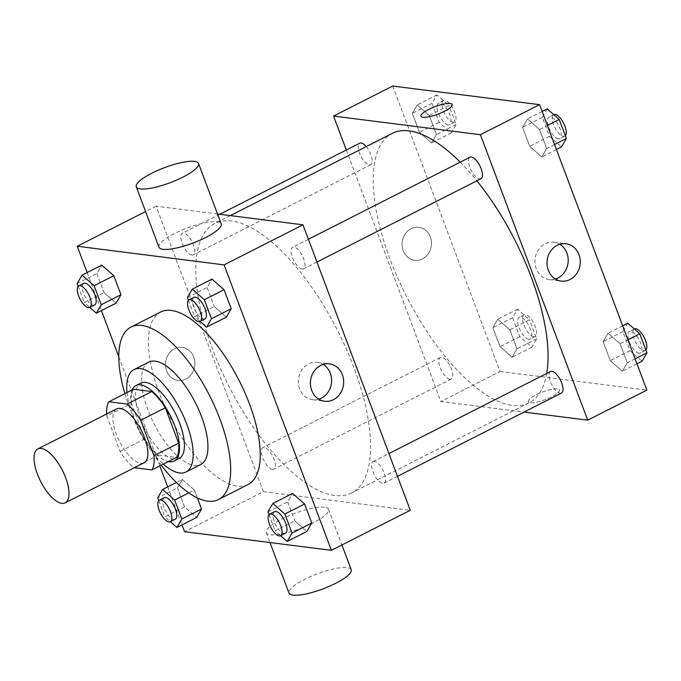 <?xml version="1.0" encoding="UTF-8"?>
<svg xmlns="http://www.w3.org/2000/svg" width="681" height="681" viewBox="0 0 681 681"><rect width="100%" height="100%" fill="white"/><g stroke="black" fill="none" stroke-linecap="round" stroke-linejoin="round"><path stroke-width="0.51" stroke-dasharray="3.4 2.55" d="M144.066 462.782A30.219 12.215 63.1 0 1 140.703 463.284A30.219 12.215 63.1 0 1 117.77 437.721A30.219 12.215 63.1 0 1 116.698 408.889M106.781 415.98L120.094 451.392A41.175 16.642 63.1 0 0 133.655 467.617L158.298 455.104A41.175 16.642 63.1 0 1 144.738 438.879L131.433 403.467L106.781 415.98A41.175 16.642 63.1 0 1 106.628 414.005M133.655 467.617L134.37 467.711M144.738 438.879L120.094 451.392M158.298 455.104L176.515 457.411M131.433 403.467A41.175 16.642 63.1 0 1 133.544 389.226M132.029 389.992A42.307 17.102 -116.9 0 0 135.264 420.815A42.307 17.102 -116.9 0 0 168.369 461.548M179.12 458.534A42.307 17.102 63.1 0 1 174.404 459.241A42.307 17.102 63.1 0 1 140.192 418.304A42.307 17.102 63.1 0 1 140.805 383.097M126.989 392.554A57.417 23.205 -116.9 0 0 133.127 417.41A57.417 23.205 -116.9 0 0 163.329 464.11M148.747 362.113A57.417 23.205 -116.9 0 0 147.922 409.902A57.417 23.205 -116.9 0 0 200.742 464.502M124.87 393.627A96.702 39.081 -116.9 0 0 129.56 407.57A96.702 39.081 -116.9 0 0 161.21 465.191M248.105 484.506A96.702 39.081 63.1 0 1 237.337 486.123A96.702 39.081 63.1 0 1 159.133 392.554A96.702 39.081 63.1 0 1 160.537 312.068M77.157 283.568L96.872 273.558L101.767 265.122L96.872 273.558L104.023 292.575L116.068 303.156L104.023 292.575L84.299 302.585L89.79 307.403M187.411 297.554L207.126 287.544L212.021 279.108L207.126 287.544L214.277 306.561L226.322 317.142L214.277 306.561L194.553 316.571L200.044 321.398M87.134 272.553L101.435 310.587M118.783 356.759L159.814 465.898M167.688 486.864L181.989 524.898M188.79 492.848L194.366 490.014L197.328 497.879L194.366 490.014L182.321 479.433L177.426 487.868L184.577 506.877L196.622 517.466L184.577 506.877L164.853 516.896L170.344 521.714M267.965 511.865L287.68 501.854L292.575 493.419L287.68 501.854L294.83 520.871L306.876 531.452L294.83 520.871L275.107 530.882L280.598 535.709M217.52 213.987L156.111 206.19L263.411 491.648L184.542 531.699M156.111 206.19L145.572 211.544M185.862 379.036A16.625 14.659 97.2 0 0 194.766 361.322A16.625 14.659 97.2 0 0 182.278 347.446A16.625 14.659 97.2 0 0 165.636 362.096A16.625 14.659 97.2 0 0 178.09 380.424A16.625 14.659 97.2 0 0 185.862 379.036A16.625 14.659 97.2 0 0 194.766 361.322A16.625 14.659 97.2 0 0 182.278 347.446A16.625 14.659 97.2 0 0 165.645 362.096A16.625 14.659 97.2 0 0 178.099 380.424A16.625 14.659 97.2 0 0 185.862 379.036M334.771 495.47A151.097 61.069 63.1 0 1 220.099 367.663A151.097 61.069 63.1 0 1 214.77 223.513A151.097 61.069 63.1 0 1 337.631 330.583A151.097 61.069 63.1 0 1 351.609 492.959A151.097 61.069 63.1 0 1 334.771 495.47M263.411 491.648L410.26 510.282M302.16 269.055A12.088 4.886 63.1 0 1 292.992 258.831A12.088 4.886 63.1 0 1 292.566 247.297A12.088 4.886 63.1 0 1 302.39 255.86A12.088 4.886 63.1 0 1 303.513 268.85A12.088 4.886 63.1 0 1 302.16 269.055M191.906 255.069A12.088 4.886 63.1 0 1 182.738 244.837A12.088 4.886 63.1 0 1 182.312 233.311A12.088 4.886 63.1 0 1 192.136 241.874A12.088 4.886 63.1 0 1 193.259 254.864A12.088 4.886 63.1 0 1 191.906 255.069M272.46 469.371A12.088 4.886 63.1 0 1 263.292 459.147A12.088 4.886 63.1 0 1 262.866 447.621A12.088 4.886 63.1 0 1 272.689 456.185A12.088 4.886 63.1 0 1 273.813 469.175A12.088 4.886 63.1 0 1 272.46 469.371M374.465 461.403A12.088 4.886 -116.9 0 0 373.12 461.607A12.088 4.886 -116.9 0 0 374.235 474.597A12.088 4.886 -116.9 0 0 384.067 483.161A12.088 4.886 -116.9 0 0 383.641 471.627A12.088 4.886 -116.9 0 0 374.465 461.403M158.988 247.229A33.241 8.044 159.4 0 1 187.275 228.007A33.241 8.044 159.4 0 1 221.223 223.836M324.514 507.217A33.241 8.044 -20.6 0 0 288.003 516.13A33.241 8.044 -20.6 0 0 266.288 532.687A33.241 8.044 -20.6 0 0 300.227 528.516A33.241 8.044 -20.6 0 0 328.514 509.294A33.241 8.044 -20.6 0 0 324.514 507.217M351.217 569.674A33.241 8.044 -20.6 0 0 347.208 567.605A33.241 8.044 -20.6 0 0 310.698 576.509A33.241 8.044 -20.6 0 0 288.982 593.066M318.802 399.177A18.821 16.599 -82.8 0 1 312.605 399.713A18.821 16.599 -82.8 0 1 298.508 378.951A18.821 16.599 -82.8 0 1 317.346 362.369A18.821 16.599 -82.8 0 1 323.211 364.437M546.724 373.443A151.097 61.069 63.1 0 1 529.052 402.837A151.097 61.069 63.1 0 1 512.223 405.357A151.097 61.069 63.1 0 1 397.542 277.55A151.097 61.069 63.1 0 1 392.213 133.399M460.203 162.163A151.097 61.069 63.1 0 1 476.879 180.805M550.563 371.494A12.088 4.886 -116.9 0 0 551.678 384.484A12.088 4.886 -116.9 0 0 561.51 393.048M366.216 146.602A12.088 4.886 63.1 0 1 371.732 157.405A12.088 4.886 63.1 0 1 370.702 164.742A12.088 4.886 63.1 0 1 369.357 164.947A12.088 4.886 63.1 0 1 360.181 154.723A12.088 4.886 63.1 0 1 359.755 143.189M449.911 379.257A12.088 4.886 63.1 0 1 440.735 369.034A12.088 4.886 63.1 0 1 440.309 357.499A12.088 4.886 63.1 0 1 450.141 366.063A12.088 4.886 63.1 0 1 451.256 379.053A12.088 4.886 63.1 0 1 449.911 379.257M480.956 178.737A12.088 4.886 63.1 0 1 479.611 178.941A12.088 4.886 63.1 0 1 470.435 168.709A12.088 4.886 63.1 0 1 470.009 157.183M346.314 150.016L440.854 401.526L524.029 412.082M392.707 86.036L500.007 371.485L440.854 401.526M422.458 258.874A16.625 14.659 97.2 0 0 431.362 241.168A16.625 14.659 97.2 0 0 418.875 227.292A16.625 14.659 97.2 0 0 402.241 241.934A16.625 14.659 97.2 0 0 414.686 260.27A16.625 14.659 97.2 0 0 422.458 258.874A16.625 14.659 97.2 0 0 431.362 241.168A16.625 14.659 97.2 0 0 418.875 227.292A16.625 14.659 97.2 0 0 402.241 241.934A16.625 14.659 97.2 0 0 414.695 260.27A16.625 14.659 97.2 0 0 422.458 258.882M539.531 129.484L527.486 118.903L522.591 127.338L529.733 146.355L541.778 156.936L546.681 148.501L539.531 129.484L527.486 118.903L522.591 127.338L529.733 146.355L541.778 156.936L546.681 148.501L539.531 129.484L547.388 125.491M509.831 329.808L497.785 319.219L492.891 327.655L500.033 346.672L512.078 357.253L516.981 348.825L509.831 329.808L497.785 319.219L492.891 327.655L500.033 346.672L512.078 357.253L516.981 348.825L509.831 329.808L529.546 319.789L517.5 309.208L512.606 317.644L519.748 336.661L531.801 347.242L536.696 338.806L529.546 319.789M500.007 371.485L646.856 390.119M429.277 115.498L417.232 104.917L412.337 113.344L419.479 132.361L431.524 142.942L436.427 134.515L429.277 115.498L417.232 104.917L412.337 113.344L419.479 132.361L431.524 142.942L436.427 134.515L429.277 115.498L448.992 105.487L436.947 94.897L432.052 103.333L439.194 122.35L451.248 132.931L456.142 124.495L448.992 105.487M620.085 343.794L608.039 333.213L603.145 341.649L610.287 360.658L622.332 371.247L627.235 362.811L620.085 343.794L608.039 333.213L603.145 341.649L610.287 360.658L622.332 371.247L627.235 362.811L620.085 343.794L627.942 339.802M557.416 388.945A16.625 4.018 -20.6 0 0 539.156 393.397A16.625 4.018 -20.6 0 0 528.294 401.671A16.625 4.018 -20.6 0 0 545.268 399.585A16.625 4.018 -20.6 0 0 559.416 389.975A16.625 4.018 -20.6 0 0 557.416 388.945A16.625 4.018 -20.6 0 0 539.156 393.388A16.625 4.018 -20.6 0 0 528.294 401.671A16.625 4.018 -20.6 0 0 545.268 399.585A16.625 4.018 -20.6 0 0 559.416 389.975A16.625 4.018 -20.6 0 0 557.407 388.936M452.116 104.525L452.124 104.525A16.625 4.018 159.4 0 1 441.262 112.808A16.625 4.018 159.4 0 1 423.012 117.26A16.625 4.018 159.4 0 1 421.003 116.221L421.003 116.221M555.398 279.023A18.821 16.599 -82.8 0 1 549.201 279.55A18.821 16.599 -82.8 0 1 535.104 258.797A18.821 16.599 -82.8 0 1 553.942 242.215A18.821 16.599 -82.8 0 1 559.808 244.275M627.754 323.203L622.86 331.63L630.002 350.647L642.055 361.228M639.033 353.192A12.088 4.886 63.1 0 1 629.857 342.969A12.088 4.886 63.1 0 1 629.431 331.434A12.088 4.886 63.1 0 1 639.263 340.006A12.088 4.886 63.1 0 1 640.378 352.996A12.088 4.886 63.1 0 1 639.033 353.192M622.672 325.782L608.039 333.213M622.86 331.63L603.145 341.649M630.002 350.647L610.287 360.658M636.973 363.816L622.332 371.247M635.092 358.819L627.235 362.811M645.911 350.025A12.088 4.886 63.1 0 1 645.307 350.494A12.088 4.886 63.1 0 1 643.962 350.689A12.088 4.886 63.1 0 1 634.786 340.466A12.088 4.886 63.1 0 1 634.36 328.932M547.201 108.892L542.306 117.319L549.448 136.336L561.502 146.926M558.48 138.881A12.088 4.886 63.1 0 1 549.303 128.658A12.088 4.886 63.1 0 1 548.877 117.132A12.088 4.886 63.1 0 1 558.709 125.696A12.088 4.886 63.1 0 1 559.825 138.686A12.088 4.886 63.1 0 1 558.48 138.881M542.119 111.471L527.486 118.903M542.306 117.319L522.591 127.338M549.448 136.336L529.733 146.355M556.42 149.505L541.778 156.936M554.538 144.508L546.681 148.501M565.358 135.715A12.088 4.886 63.1 0 1 564.753 136.183A12.088 4.886 63.1 0 1 563.408 136.379A12.088 4.886 63.1 0 1 554.232 126.155A12.088 4.886 63.1 0 1 553.806 114.629M528.779 339.206A12.088 4.886 63.1 0 1 519.603 328.983A12.088 4.886 63.1 0 1 519.177 317.448A12.088 4.886 63.1 0 1 529.009 326.012A12.088 4.886 63.1 0 1 530.124 339.002A12.088 4.886 63.1 0 1 528.779 339.206M517.5 309.208L497.785 319.219M512.606 317.644L492.891 327.655M519.748 336.661L500.033 346.672M531.801 347.242L512.078 357.253M536.696 338.806L516.981 348.825M533.708 336.703A12.088 4.886 63.1 0 1 524.532 326.48A12.088 4.886 63.1 0 1 524.106 314.945A12.088 4.886 63.1 0 1 533.938 323.509A12.088 4.886 63.1 0 1 535.053 336.499A12.088 4.886 63.1 0 1 533.708 336.703M448.226 124.895A12.088 4.886 63.1 0 1 439.049 114.672A12.088 4.886 63.1 0 1 438.624 103.137A12.088 4.886 63.1 0 1 448.456 111.701A12.088 4.886 63.1 0 1 449.571 124.691A12.088 4.886 63.1 0 1 448.226 124.895M436.947 94.897L417.232 104.917M432.052 103.333L412.337 113.344M439.194 122.35L419.479 132.361M451.248 132.931L431.524 142.942M456.142 124.495L436.427 134.515M453.154 122.393A12.088 4.886 63.1 0 1 443.978 112.169A12.088 4.886 63.1 0 1 443.552 100.635A12.088 4.886 63.1 0 1 453.384 109.198A12.088 4.886 63.1 0 1 454.499 122.188A12.088 4.886 63.1 0 1 453.154 122.393M269.004 514.64L275.107 530.882M285.484 533.232A12.088 4.886 63.1 0 1 284.139 533.427A12.088 4.886 63.1 0 1 274.962 523.204A12.088 4.886 63.1 0 1 274.537 511.669M287.68 501.854L294.83 520.871M188.45 300.33L194.553 316.571M204.93 318.921A12.088 4.886 63.1 0 1 203.585 319.117A12.088 4.886 63.1 0 1 194.408 308.893A12.088 4.886 63.1 0 1 193.983 297.367M207.126 287.544L214.277 306.561M158.75 500.654L164.853 516.896M175.23 519.237A12.088 4.886 63.1 0 1 173.885 519.441A12.088 4.886 63.1 0 1 164.708 509.218A12.088 4.886 63.1 0 1 164.283 497.683M194.366 490.014L182.321 479.433L176.37 482.454M182.321 479.433L177.426 487.868L157.711 497.879M177.426 487.868L184.577 506.877M78.196 286.343L84.299 302.585M94.676 304.926A12.088 4.886 63.1 0 1 93.331 305.131A12.088 4.886 63.1 0 1 84.155 294.907A12.088 4.886 63.1 0 1 83.729 283.373M96.872 273.558L104.023 292.575M266.288 532.687L269.991 542.536M328.514 509.294L341.93 544.979M312.605 399.713L324.667 401.237M317.346 362.369L329.408 363.901M230.331 215.613L214.77 223.513M529.052 402.837L351.609 492.959M384.067 483.161L397.5 476.334M373.12 461.607L388.945 453.572M219.793 214.268L182.312 233.311M370.702 164.742L193.259 254.864M440.309 357.499L262.866 447.621M451.256 379.053L273.813 469.175M308.391 239.261L292.566 247.297M316.946 262.032L303.513 268.85M549.201 279.55L561.272 281.083M553.942 242.215L566.005 243.747M634.309 328.957L629.431 331.434M645.307 350.494L640.378 352.996M553.755 114.646L548.877 117.132M564.753 136.183L559.825 138.686M524.106 314.945L519.177 317.448M535.053 336.499L530.124 339.002M443.552 100.635L438.624 103.137M454.499 122.188L449.571 124.691"/><path stroke-width="1.02" d="M61.835 503.336A30.219 12.215 63.1 0 1 38.902 477.773A30.219 12.215 63.1 0 1 37.838 448.941A30.219 12.215 63.1 0 1 62.405 470.358A30.219 12.215 63.1 0 1 65.206 502.833A30.219 12.215 63.1 0 1 61.835 503.336M37.838 448.941L116.698 408.889A30.219 12.215 63.1 0 1 141.273 430.307A30.219 12.215 63.1 0 1 144.066 462.782L65.206 502.833M108.892 401.747L133.544 389.226L151.761 391.541A41.175 16.642 63.1 0 1 165.321 407.766L178.626 443.178L153.983 455.691L140.678 420.279A41.175 16.642 63.1 0 0 127.117 404.054L108.892 401.747A41.175 16.642 63.1 0 0 106.628 414.005M134.37 467.711L151.872 469.933A41.175 16.642 63.1 0 0 153.983 455.691M178.626 443.178A41.175 16.642 63.1 0 1 176.515 457.411L151.872 469.933M168.369 461.548A42.307 17.102 -116.9 0 0 174.191 461.046A42.307 17.102 -116.9 0 0 170.276 415.58A42.307 17.102 -116.9 0 0 135.877 385.599A42.307 17.102 -116.9 0 0 132.029 389.992M135.877 385.599L140.805 383.097A42.307 17.102 63.1 0 1 175.204 413.078A42.307 17.102 63.1 0 1 179.12 458.534L174.191 461.046M165.321 407.766L140.678 420.279M151.761 391.541L127.117 404.054M163.329 464.11A57.417 23.205 -116.9 0 0 185.956 472.01A57.417 23.205 -116.9 0 0 180.652 410.311A57.417 23.205 -116.9 0 0 133.961 369.621A57.417 23.205 -116.9 0 0 126.989 392.554M185.956 472.01L200.742 464.502A57.417 23.205 -116.9 0 0 195.438 402.803A57.417 23.205 -116.9 0 0 148.747 362.113L133.961 369.621M161.21 465.191A96.702 39.081 -116.9 0 0 218.533 499.531A96.702 39.081 -116.9 0 0 209.595 395.61A96.702 39.081 -116.9 0 0 130.956 327.084A96.702 39.081 -116.9 0 0 124.87 393.627M130.956 327.084L160.537 312.068A96.702 39.081 63.1 0 1 239.167 380.594A96.702 39.081 63.1 0 1 248.105 484.506L218.533 499.531M89.79 307.403L96.353 313.166L116.068 303.156L120.963 294.72L113.812 275.703L101.767 265.122L82.052 275.133L77.157 283.568L78.196 286.343M200.044 321.398L206.598 327.161L226.322 317.142L231.217 308.714L224.066 289.697L212.021 279.108L192.306 289.127L187.411 297.554L188.45 300.33M181.989 524.898L184.542 531.699L331.392 550.333L224.1 264.875L77.251 246.241L87.134 272.553M101.435 310.587L118.783 356.759M159.814 465.898L167.688 486.864M170.344 521.714L176.907 527.477L196.622 517.466L201.516 509.03L197.328 497.879L201.516 509.03L181.801 519.041L174.651 500.024L162.606 489.443L157.711 497.879L158.75 500.654M280.598 535.709L287.152 541.463L306.876 531.452L311.77 523.017L304.62 504.008L292.575 493.419L272.86 503.438L267.965 511.865L269.004 514.64M145.572 211.544L77.251 246.241M331.392 550.333L410.26 510.282L302.968 224.824L217.52 213.987M302.968 224.824L224.1 264.875M333.46 399.662A18.821 16.599 -82.8 0 1 324.667 401.237A18.821 16.599 -82.8 0 1 310.57 380.483A18.821 16.599 -82.8 0 1 329.408 363.901A18.821 16.599 -82.8 0 1 343.547 379.615A18.821 16.599 -82.8 0 1 333.46 399.662M198.529 163.457L221.223 223.836A33.241 8.044 159.4 0 1 199.507 240.393A33.241 8.044 159.4 0 1 162.997 249.306A33.241 8.044 159.4 0 1 158.988 247.229L136.294 186.849A33.241 8.044 159.4 0 1 164.581 167.628A33.241 8.044 159.4 0 1 198.529 163.457A33.241 8.044 159.4 0 1 176.805 180.014A33.241 8.044 159.4 0 1 140.303 188.918A33.241 8.044 159.4 0 1 136.294 186.849M269.991 542.536L288.982 593.066A33.241 8.044 -20.6 0 0 322.93 588.895A33.241 8.044 -20.6 0 0 351.217 569.674L341.93 544.979M323.211 364.437A18.821 16.599 -82.8 0 1 331.579 381.59A18.821 16.599 -82.8 0 1 321.398 398.13A18.821 16.599 -82.8 0 1 318.802 399.177M230.331 215.613L392.213 133.399A151.097 61.069 63.1 0 1 460.203 162.163M476.879 180.805A151.097 61.069 63.1 0 1 546.724 373.443M397.5 476.334L561.51 393.048A12.088 4.886 -116.9 0 0 561.084 381.513A12.088 4.886 -116.9 0 0 551.908 371.29A12.088 4.886 -116.9 0 0 550.563 371.494L388.945 453.572M219.793 214.268L359.755 143.189A12.088 4.886 63.1 0 1 366.216 146.602M308.391 239.261L470.009 157.183A12.088 4.886 63.1 0 1 479.841 165.747A12.088 4.886 63.1 0 1 480.956 178.737L316.946 262.032M524.029 412.082L587.712 420.16L480.411 134.71L333.562 116.076L346.314 150.016M587.712 420.16L646.856 390.119L539.565 104.67L392.707 86.036L333.562 116.076M539.565 104.67L480.411 134.71M570.057 279.508A18.821 16.599 -82.8 0 1 561.272 281.083A18.821 16.599 -82.8 0 1 547.166 260.329A18.821 16.599 -82.8 0 1 566.005 243.747A18.821 16.599 -82.8 0 1 580.144 259.452A18.821 16.599 -82.8 0 1 570.057 279.508M423.003 117.26A16.625 4.018 159.4 0 1 421.003 116.221A16.625 4.018 159.4 0 1 435.15 106.611A16.625 4.018 159.4 0 1 452.116 104.525A16.625 4.018 159.4 0 1 441.262 112.799A16.625 4.018 159.4 0 1 423.003 117.26M421.003 116.221A16.625 4.018 159.4 0 1 435.15 106.611A16.625 4.018 159.4 0 1 452.124 104.525M559.808 244.275A18.821 16.599 -82.8 0 1 568.175 261.436A18.821 16.599 -82.8 0 1 557.994 277.976A18.821 16.599 -82.8 0 1 555.398 279.023M636.973 363.816L642.055 361.228L646.95 352.801L639.799 333.784L627.754 323.203L622.672 325.782M646.95 352.801L635.092 358.819M639.799 333.784L627.942 339.802M634.309 328.957L634.36 328.932A12.088 4.886 63.1 0 1 643.758 336.678A12.088 4.886 63.1 0 1 645.911 350.025M556.42 149.505L561.502 146.926L566.396 138.49L559.246 119.473L547.201 108.892L542.119 111.471M566.396 138.49L554.538 144.508M559.246 119.473L547.388 125.491M553.755 114.646L553.806 114.629A12.088 4.886 63.1 0 1 563.204 122.376A12.088 4.886 63.1 0 1 565.358 135.715M287.152 541.463L292.055 533.036L284.905 514.019L272.86 503.438M269.608 514.172L274.537 511.669A12.088 4.886 63.1 0 1 284.369 520.241A12.088 4.886 63.1 0 1 285.484 533.232L280.555 535.734A12.088 4.886 63.1 0 1 279.21 535.93A12.088 4.886 63.1 0 1 270.034 525.706A12.088 4.886 63.1 0 1 269.608 514.172A12.088 4.886 63.1 0 1 279.431 522.744A12.088 4.886 63.1 0 1 280.555 535.734M306.876 531.452L311.77 523.017L292.055 533.036M311.77 523.017L304.62 504.008L284.905 514.019M304.62 504.008L292.575 493.419M206.598 327.161L211.502 318.725L204.351 299.708L192.306 289.127M189.054 299.87L193.983 297.367A12.088 4.886 63.1 0 1 203.815 305.931A12.088 4.886 63.1 0 1 204.93 318.921L200.001 321.423A12.088 4.886 63.1 0 1 198.656 321.619A12.088 4.886 63.1 0 1 189.48 311.396A12.088 4.886 63.1 0 1 189.054 299.87A12.088 4.886 63.1 0 1 198.878 308.433A12.088 4.886 63.1 0 1 200.001 321.423M226.322 317.142L231.217 308.714L211.502 318.725M231.217 308.714L224.066 289.697L204.351 299.708M224.066 289.697L212.021 279.108M176.907 527.477L181.801 519.041M159.354 500.186L164.283 497.683A12.088 4.886 63.1 0 1 174.115 506.247A12.088 4.886 63.1 0 1 175.23 519.237L170.301 521.74A12.088 4.886 63.1 0 1 168.956 521.944A12.088 4.886 63.1 0 1 159.78 511.72A12.088 4.886 63.1 0 1 159.354 500.186A12.088 4.886 63.1 0 1 169.177 508.75A12.088 4.886 63.1 0 1 170.301 521.74M176.37 482.454L162.606 489.443M196.622 517.466L201.516 509.03M188.79 492.848L174.651 500.024M96.353 313.166L101.248 304.73L94.097 285.714L82.052 275.133M78.8 285.875L83.729 283.373A12.088 4.886 63.1 0 1 93.561 291.936A12.088 4.886 63.1 0 1 94.676 304.926L89.747 307.429A12.088 4.886 63.1 0 1 88.402 307.633A12.088 4.886 63.1 0 1 79.226 297.41A12.088 4.886 63.1 0 1 78.8 285.875A12.088 4.886 63.1 0 1 88.632 294.439A12.088 4.886 63.1 0 1 89.747 307.429M116.068 303.156L120.963 294.72L101.248 304.73M120.963 294.72L113.812 275.703L94.097 285.714M113.812 275.703L101.767 265.122"/></g></svg>
